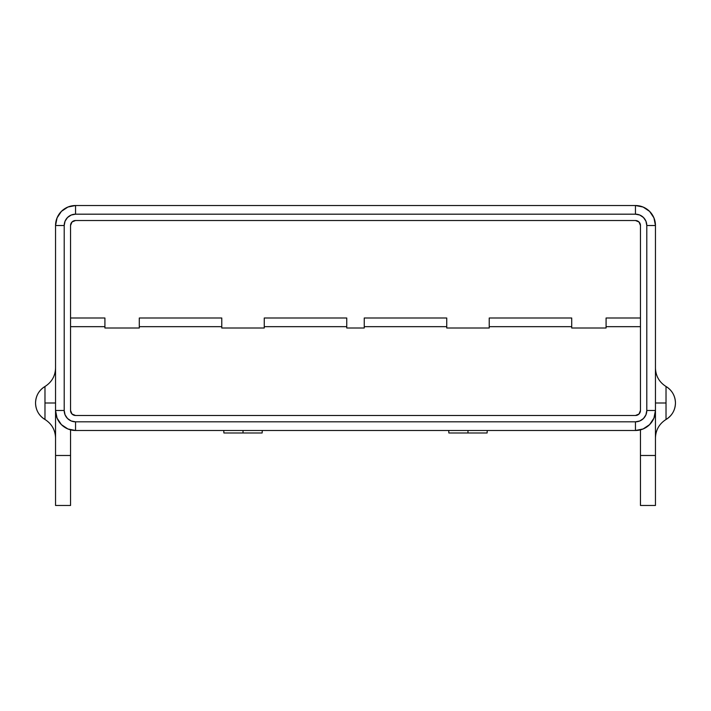 <?xml version="1.0" encoding="UTF-8"?>
<svg xmlns="http://www.w3.org/2000/svg" width="711" height="711" viewBox="0 0 711 711"><rect width="100%" height="100%" fill="white"/><g stroke="black" fill="none" stroke-linecap="round" stroke-linejoin="round"><path stroke-width="1.07" d="M467.98 430.484L467.98 432.99L487.106 432.99L448.863 432.99L467.98 432.99L467.98 430.484M243.02 430.484L243.02 432.99L262.137 432.99L223.894 432.99L243.02 432.99L243.02 430.484M44.98 386.5C38.927 390.33 35.781 395.831 35.55 402.995C35.781 410.158 38.927 415.651 44.98 419.49L44.98 402.995L55.547 402.995L44.98 402.995L44.98 386.491A19.153 19.153 0 0 0 44.98 419.49L44.98 386.491C51.752 382.189 55.271 376.021 55.547 367.996M655.453 367.996C655.729 376.021 659.248 382.189 666.02 386.491A19.153 19.153 0 0 1 666.02 419.49C672.073 415.651 675.219 410.158 675.45 402.995C675.219 395.831 672.073 390.33 666.02 386.5L666.02 419.49C659.248 423.8 655.729 429.968 655.453 437.985M655.453 402.995L666.02 402.995L655.453 402.995M446.739 318.004L446.739 328.002L489.23 328.002L489.23 326.669L489.23 328.002L446.739 328.002L446.739 326.669L364.245 326.669L364.245 328.002L364.245 326.669L446.739 326.669L446.739 318.004L364.245 318.004L364.245 326.669L364.245 318.004L446.739 318.004M346.755 318.004L346.755 328.002L364.245 328.002L346.755 328.002L346.755 318.004L264.261 318.004L346.755 318.004M264.261 318.004L264.261 328.002L264.261 326.669L346.755 326.669L264.261 326.669L264.261 318.004M70.549 225.52L70.549 410.487A4.995 4.995 0 0 0 75.544 415.491L635.456 415.491L75.544 415.491A4.995 4.995 0 0 1 70.549 410.487L70.549 225.52A4.995 4.995 0 0 1 75.544 220.526L635.456 220.526A4.995 4.995 0 0 1 640.46 225.52L640.46 410.487A4.995 4.995 0 0 1 635.456 415.491A4.995 4.995 0 0 0 640.46 410.487L640.46 225.52L638.993 221.983L635.456 220.517M55.547 225.52L64.203 225.52L55.547 225.52A19.997 19.997 0 0 1 75.544 205.523A19.997 19.997 0 0 0 55.547 225.52L55.547 410.487A19.997 19.997 0 0 0 75.544 430.484L67.892 428.964L61.404 424.627L57.067 418.148L55.547 410.487L64.203 410.487L64.203 225.52L65.065 221.183L67.527 217.504L71.207 215.042L75.544 214.18L635.456 214.18L639.793 215.042L643.473 217.504L645.935 221.183L646.797 225.52L646.797 410.487L655.453 410.487A19.997 19.997 0 0 1 635.456 430.484L75.544 430.484A19.997 19.997 0 0 1 55.547 410.487L55.547 225.52L57.067 217.868L61.404 211.38L67.892 207.043L75.544 205.523L635.456 205.523L643.108 207.043L649.596 211.38L653.933 217.868L655.453 225.52L655.453 505.477L655.453 455.484L640.46 455.484L640.46 505.477L640.46 455.484L655.453 455.484M646.797 410.496L645.935 414.833L643.473 418.512L639.793 420.965L635.456 421.827L75.544 421.827L71.207 420.965L67.527 418.512L65.065 414.833L64.203 410.496M70.54 410.496L72.007 414.024L75.544 415.491M635.456 415.491L638.993 414.024L640.46 410.496M635.456 220.526L75.544 220.526L72.007 221.983L70.54 225.52M75.544 220.517L73.633 220.899M55.547 455.484L55.547 505.477L55.547 455.484L70.549 455.484L55.547 455.484L55.547 410.487L64.203 410.487L64.203 225.52A11.34 11.34 0 0 1 75.544 214.18L635.456 214.18L635.456 205.523A19.997 19.997 0 0 1 655.453 225.52A19.997 19.997 0 0 0 635.456 205.523L75.544 205.523L75.544 214.18L75.544 205.523M70.549 505.477L70.549 429.853L70.549 505.477L55.547 505.477M640.46 429.853L640.46 455.484L640.46 429.853M635.456 205.523L635.456 214.18A11.34 11.34 0 0 1 646.797 225.52L646.797 410.487L655.453 410.487L653.933 418.148L649.596 424.627L643.108 428.964L635.456 430.484A19.997 19.997 0 0 0 655.453 410.487L655.453 225.52L646.797 225.52L655.453 225.52M666.02 386.5L666.02 419.49M646.797 410.487A11.34 11.34 0 0 1 635.456 421.827L75.544 421.827L75.544 430.484L75.544 421.827A11.34 11.34 0 0 1 64.203 410.487M635.456 421.827L635.456 430.484L635.456 421.827M75.544 430.484L635.456 430.484M571.715 328.002L606.083 328.002L606.083 326.669L606.083 328.002L571.715 328.002L571.715 326.669L571.715 328.002M104.917 328.002L139.285 328.002L139.285 326.669L139.285 328.002L104.917 328.002L104.917 326.669L104.917 328.002M221.77 328.002L264.261 328.002L221.77 328.002L221.77 326.669L221.77 328.002M221.77 318.004L221.77 326.669L221.77 318.004L139.285 318.004L221.77 318.004M139.285 318.004L139.285 326.669L221.77 326.669L139.285 326.669L139.285 318.004M104.917 318.004L104.917 326.669L104.917 318.004L70.549 318.004L104.917 318.004M640.46 318.004L606.083 318.004L606.083 326.669L640.46 326.669L606.083 326.669L606.083 318.004L640.46 318.004M571.715 318.004L571.715 326.669L489.23 326.669L571.715 326.669L571.715 318.004L489.23 318.004L489.23 326.669L489.23 318.004L571.715 318.004M70.549 326.669L104.917 326.669L70.549 326.669M487.239 430.484L487.106 432.99M262.279 430.484L262.137 432.99M655.453 505.477L640.46 505.477M44.98 419.49C51.752 423.8 55.271 429.968 55.547 437.985M223.761 430.484L223.894 432.99M448.73 430.484L448.863 432.99"/></g></svg>
